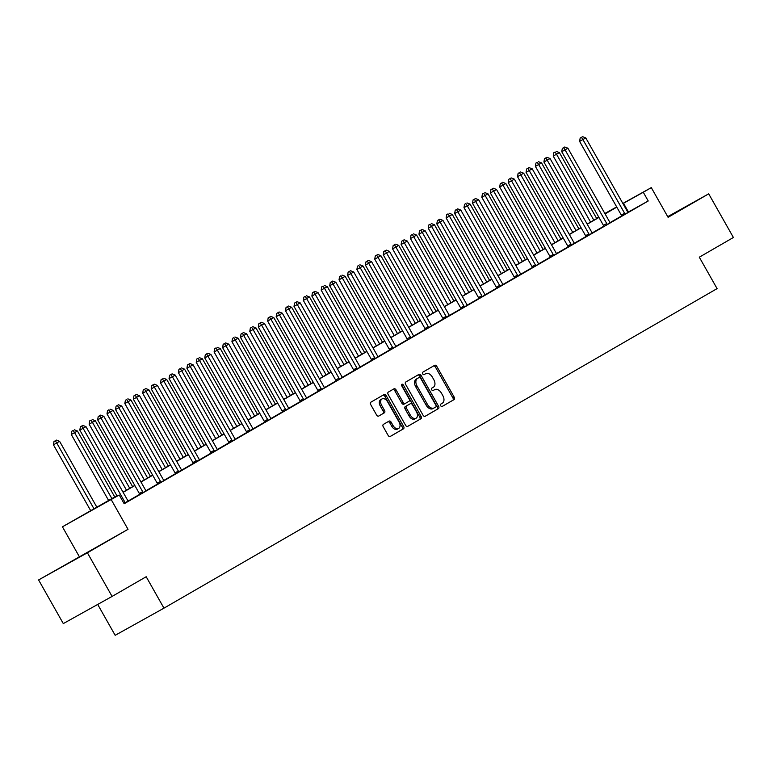 <?xml version="1.0" encoding="UTF-8"?>
<svg xmlns="http://www.w3.org/2000/svg" width="772" height="772" viewBox="0 0 772 772"><rect width="100%" height="100%" fill="white"/><g stroke="black" fill="none" stroke-linecap="round" stroke-linejoin="round"><path stroke-width="1.16" d="M440.687 405.734A1.38 0.907 60.9 0 0 442.153 406.477L454.081 399.587A1.969 1.293 60.9 0 0 454.235 397.223L436.788 366.372A1.969 1.293 60.9 0 0 434.704 365.301L422.757 372.2A1.38 0.907 60.9 0 0 424.118 374.603L425.661 373.716A6.301 4.149 60.9 0 1 425.7 373.687A6.301 4.149 60.9 0 1 432.359 377.122L433.806 379.689A6.301 4.149 60.9 0 1 433.324 387.255L431.78 388.142A1.38 0.907 60.9 0 0 433.131 390.545L434.675 389.648A6.301 4.149 60.9 0 1 434.713 389.628A6.301 4.149 60.9 0 1 441.372 393.054L442.829 395.631A6.301 4.149 60.9 0 1 442.337 403.187L440.793 404.084A1.38 0.907 60.9 0 0 440.687 405.734M91.019 550.388L67.116 563.821L91.019 550.388M667.934 217.038L680.19 209.965L667.809 216.826M383.394 424.388A1.969 1.293 60.9 0 0 383.24 426.752L388.142 435.408A1.969 1.293 60.9 0 0 390.217 436.479A1.969 1.293 60.9 0 0 390.236 436.469L403.486 428.817A1.969 1.293 60.9 0 0 403.64 426.453L386.183 395.611A1.969 1.293 60.9 0 0 384.109 394.531L370.84 402.202A1.969 1.293 60.9 0 0 370.685 404.557L376.601 415.018A1.969 1.293 60.9 0 0 378.685 416.089A1.969 1.293 60.9 0 0 378.695 416.079L384.369 412.798A1.969 1.293 60.9 0 0 384.524 410.443L381.59 405.252A5.269 3.474 60.9 0 1 382.034 398.921A5.269 3.474 60.9 0 1 387.592 401.787L399.085 422.091A5.269 3.474 60.9 0 1 398.642 428.431A5.269 3.474 60.9 0 1 393.073 425.565L391.163 422.178A1.969 1.293 60.9 0 0 389.078 421.107L383.394 424.388M112.085 596.428L63.294 623.593L38.6 579.946L87.39 552.781L112.085 596.428L146.188 576.732L163.963 608.153L717.082 288.612L699.307 257.192L733.4 237.486L708.706 193.84L668.089 217.308L651.298 187.625L643.288 192.257L648.219 200.981L124.167 503.74L119.235 495.006L62.426 526.803L116.929 495.73M87.39 552.781L128.017 529.312L111.226 499.638M423.066 415.23A1.969 1.293 60.9 0 0 425.15 416.301A1.969 1.293 60.9 0 0 425.16 416.291L438.419 408.639A1.969 1.293 60.9 0 0 438.573 406.275L421.116 375.424A1.969 1.293 60.9 0 0 419.032 374.352A1.969 1.293 60.9 0 0 419.022 374.362L405.773 382.015A1.969 1.293 60.9 0 0 405.618 384.379L423.066 415.23M407.51 426.462L420.952 418.723L407.693 426.385A1.969 1.293 60.9 0 1 407.684 426.385L407.693 426.385M392.842 389.484A1.969 1.293 60.9 0 1 394.753 390.632L396.075 389.899A1.969 1.293 60.9 0 0 393.99 388.827A1.969 1.293 60.9 0 0 393.981 388.827L388.306 392.108A1.969 1.293 60.9 0 0 388.152 394.473L405.609 425.314A1.969 1.293 60.9 0 0 407.684 426.385M396.075 389.899L403.148 402.405A1.969 1.293 60.9 0 0 405.232 403.476A1.969 1.293 60.9 0 0 405.242 403.476L409.006 401.295A1.969 1.293 60.9 0 0 409.16 398.931L401.787 385.913A1.38 0.907 60.9 0 1 403.36 385.006L421.107 416.369A1.969 1.293 60.9 0 1 420.952 418.723M708.706 193.84L667.722 216.662M97.697 604.437L115.173 635.317L163.963 608.153M648.219 200.981L627.983 212.261M621.624 215.938L610.131 222.577M603.772 226.244L592.278 232.883M585.919 236.56L574.426 243.199M568.076 246.876L556.583 253.515M550.224 257.182L538.731 263.821M532.371 267.498L520.878 274.137M514.519 277.804L503.035 284.453M496.676 288.12L485.183 294.759M478.823 298.436L467.33 305.075M460.971 308.742L449.478 315.381M443.128 319.058L431.635 325.697M425.275 329.374L413.782 336.013M407.423 339.68L395.93 346.319M389.57 349.996L378.077 356.635M371.728 360.302L360.235 366.941M353.875 370.618L342.382 377.257M336.023 380.934L324.529 387.573M318.18 391.24L306.687 397.879M300.327 401.556L288.834 408.195M282.475 411.862L270.982 418.501M264.622 422.178L253.129 428.817M246.779 432.494L235.286 439.133M228.927 442.8L217.434 449.439M211.074 453.116L199.581 459.755M193.232 463.422L181.738 470.061M175.379 473.738L163.886 480.377M157.527 484.054L146.033 490.693M139.674 494.36L128.181 500.999M621.653 216.064L628.09 212.377M607.101 224.536L610.237 222.683M585.958 236.686L592.385 232.999M568.105 247.001L574.349 243.122A2.007 1.322 60.9 0 1 573.905 242.514L532.217 168.836L526.06 172.33L567.738 246.007A2.007 1.322 60.9 0 1 568.028 246.702L568.115 247.03M550.253 257.308L556.689 253.621M532.41 267.623L538.837 263.937M514.557 277.939L520.801 274.06A2.007 1.322 60.9 0 1 520.347 273.452L478.669 199.774L472.512 203.268L514.191 276.936A2.007 1.322 60.9 0 1 514.48 277.64L514.567 277.968M496.705 288.245L502.948 284.366A2.007 1.322 60.9 0 1 502.504 283.768L460.816 210.09L454.66 213.574L496.348 287.252A2.007 1.322 60.9 0 1 496.628 287.956L496.714 288.284M478.852 298.561L485.289 294.875M461.009 308.868L467.436 305.181M443.157 319.183L449.4 315.304A2.007 1.322 60.9 0 1 448.947 314.696L407.269 241.028L401.112 244.512L442.79 318.189A2.007 1.322 60.9 0 1 443.08 318.884L443.167 319.222M425.304 329.499L431.741 325.813M410.752 337.972L413.888 336.119M389.609 350.121L396.046 346.435M371.757 360.428L378.193 356.741M353.904 370.743L360.341 367.057M339.352 379.216L342.488 377.373M318.209 391.365L324.645 387.679M300.356 401.681L306.793 397.995M285.804 410.154L288.94 408.301M264.661 422.303L271.088 418.617M246.808 432.619L253.052 428.74A2.007 1.322 60.9 0 1 252.608 428.132L210.92 354.454L204.763 357.947L246.442 431.625A2.007 1.322 60.9 0 1 246.731 432.32L246.818 432.648M228.956 442.925L235.392 439.239M211.113 453.241L217.54 449.555M193.261 463.557L199.504 459.678A2.007 1.322 60.9 0 1 199.051 459.07L157.372 385.392L151.215 388.885L192.894 462.553A2.007 1.322 60.9 0 1 193.183 463.258L193.27 463.586M175.408 473.863L181.652 469.984A2.007 1.322 60.9 0 1 181.208 469.386L139.52 395.708L133.363 399.192L175.051 472.869A2.007 1.322 60.9 0 1 175.331 473.574L175.418 473.902M157.556 484.179L163.992 480.493M139.713 494.485L146.14 490.799M125.16 502.968L125.083 502.668A2.007 1.322 60.9 0 0 124.794 501.974L83.106 428.296L85.972 426.646L127.65 500.314A2.007 1.322 60.9 0 0 128.104 500.922L124.089 503.585M128.017 529.312L38.6 579.946M79.217 556.477L62.426 526.803M596.534 218.235L598.696 216.99M117.006 495.875L99.453 506.017L119.235 495.006M643.288 192.257L622.936 203.596M616.809 207.137L605.084 213.912M598.956 217.453L587.231 224.218M581.104 227.759L569.379 234.534M563.251 238.075L551.536 244.849M545.408 248.381L533.684 255.156M527.556 258.697L515.831 265.471M509.703 269.013L497.988 275.778M491.86 279.319L480.136 286.094M474.008 289.635L462.283 296.409M456.155 299.941L444.431 306.716M438.303 310.257L426.588 317.031M420.46 320.573L408.735 327.338M402.608 330.879L390.883 337.653M384.755 341.195L373.04 347.969M366.903 351.501L355.188 358.276M349.06 361.817L337.335 368.591M331.207 372.133L319.483 378.898M313.355 382.439L301.64 389.213M295.512 392.755L283.787 399.529M277.659 403.071L265.935 409.835M259.807 413.377L248.082 420.151M241.954 423.693L230.239 430.458M224.112 433.999L212.387 440.773M206.259 444.315L194.534 451.089M188.407 454.631L176.691 461.395M170.564 464.937L158.839 471.711M152.711 475.253L140.986 482.027M134.859 485.559L123.134 492.333M604.843 213.487L616.674 206.906M622.859 203.461L651.298 187.625M604.997 213.767L614.271 208.411L604.92 213.612M598.734 217.057L596.553 218.273M123.057 492.189L134.782 485.414M140.909 481.873L152.624 475.108M158.752 471.567L170.477 464.792M176.605 461.251L188.329 454.476M194.457 450.945L206.172 444.17M212.3 440.629L224.025 433.854M230.153 430.313L241.877 423.548M248.005 420.007L259.73 413.232M265.858 409.691L277.573 402.916M283.7 399.385L295.425 392.61M301.553 389.069L313.278 382.294M319.405 378.753L331.12 371.988M337.258 368.447L348.973 361.672M355.101 358.131L366.825 351.356M372.953 347.815L384.678 341.05M390.806 337.509L402.521 330.734M408.649 327.193L420.373 320.419M426.501 316.887L438.226 310.112M444.354 306.571L456.078 299.797M462.206 296.255L473.921 289.49M480.049 285.949L491.774 279.175M497.901 275.633L509.626 268.859M515.754 265.327L527.469 258.552M533.597 255.011L545.322 248.237M551.449 244.695L563.174 237.93M569.302 234.389L581.027 227.615M587.154 224.073L598.869 217.299M628.437 212.001L623.506 203.268M433.43 390.342A6.301 4.149 60.9 0 0 433.391 390.362A6.301 4.149 60.9 0 0 433.362 390.381L434.675 389.648M424.417 374.401A6.301 4.149 60.9 0 0 424.378 374.43A6.301 4.149 60.9 0 0 424.339 374.449L425.661 373.716M441.989 406.545L452.768 400.321A1.969 1.293 60.9 0 0 452.913 397.956L435.466 367.115A1.969 1.293 60.9 0 0 433.555 365.967M424.976 416.369L437.097 409.372A1.969 1.293 60.9 0 0 437.251 407.008L419.794 376.157A1.969 1.293 60.9 0 0 417.893 375.018M435.823 406.95A1.38 0.907 60.9 0 0 435.929 405.3L420.615 378.222A1.38 0.907 60.9 0 0 419.148 377.479L417.517 378.415A6.301 4.149 60.9 0 0 417.025 385.981L427.495 404.489A6.301 4.149 60.9 0 0 434.153 407.915A6.301 4.149 60.9 0 0 434.192 407.896L435.823 406.95M434.115 407.934L432.88 408.629A6.301 4.149 60.9 0 1 432.841 408.649A6.301 4.149 60.9 0 1 426.183 405.223L415.703 386.714A6.301 4.149 60.9 0 1 416.195 379.148L417.826 378.212M394.753 390.632L401.826 403.138A1.969 1.293 60.9 0 0 403.91 404.21A1.969 1.293 60.9 0 0 403.92 404.21L405.213 403.486M419.63 419.457A1.969 1.293 60.9 0 0 419.785 417.102L402.038 385.739A1.38 0.907 60.9 0 0 401.546 385.151M410.492 415.384A5.269 3.474 60.9 0 0 416.06 418.25A5.269 3.474 60.9 0 0 416.504 411.92L412.451 404.76A1.969 1.293 60.9 0 0 410.376 403.688A1.969 1.293 60.9 0 0 410.357 403.698L406.603 405.869A1.969 1.293 60.9 0 0 406.448 408.234L410.492 415.384L409.17 416.118A5.269 3.474 60.9 0 0 414.738 418.993L416.06 418.25M409.063 404.422A1.969 1.293 60.9 0 0 409.054 404.422A1.969 1.293 60.9 0 0 409.044 404.432L405.281 406.603A1.969 1.293 60.9 0 0 405.126 408.967L406.448 408.234M409.17 416.118L405.126 408.967M398.642 428.431L397.329 429.164A5.269 3.474 60.9 0 1 391.761 426.298L389.841 422.911A1.969 1.293 60.9 0 0 387.94 421.773M382.034 398.921L380.712 399.655A5.269 3.474 60.9 0 0 380.268 405.995L381.59 405.252M378.512 416.156L383.047 413.541A1.969 1.293 60.9 0 0 383.202 411.177L380.268 405.995M390.043 436.556L402.164 429.55A1.969 1.293 60.9 0 0 402.318 427.186L384.871 396.345A1.969 1.293 60.9 0 0 382.96 395.196M596.708 218.553L559.391 152.586L553.234 156.079L590.58 222.095M555.116 152.026L553.794 152.76L555.116 152.026L556.525 154.236L593.851 220.203M556.255 151.36L559.391 152.586M553.234 156.079L553.794 152.76M624.953 214.23L624.876 213.931A2.007 1.322 60.9 0 0 624.587 213.236L582.908 139.558L585.765 137.899L627.453 211.576A2.007 1.322 60.9 0 0 627.897 212.184L628.109 212.396M621.663 216.092L621.576 215.764A2.007 1.322 60.9 0 0 621.296 215.07L579.608 141.392L582.908 139.558L581.49 137.339L582.638 136.683L580.168 138.072L581.49 137.339M580.168 138.072L579.608 141.392M585.765 137.899L582.638 136.683M578.865 228.859L541.539 162.902L535.382 166.385L572.737 232.401M537.264 162.332L535.942 163.066L537.264 162.332L538.682 164.552L575.999 230.519M538.412 161.676L541.539 162.902M535.382 166.385L535.942 163.066M561.012 239.175L523.686 173.208L517.529 176.701L554.885 242.717M519.411 172.648L518.099 173.382L519.411 172.648L520.83 174.868L558.146 240.825M520.56 171.992L523.686 173.208M517.529 176.701L518.099 173.382M607.024 224.247A2.007 1.322 60.9 0 0 606.744 223.542L565.056 149.864L567.912 148.214L609.6 221.892A2.007 1.322 60.9 0 0 610.054 222.5L610.266 222.712M603.733 226.08A2.007 1.322 60.9 0 0 603.443 225.376L561.755 151.708L565.056 149.864L563.637 147.655L564.786 146.989L562.325 148.388L563.637 147.655M562.325 148.388L561.755 151.708M567.912 148.214L564.786 146.989M589.248 234.852L589.171 234.553A2.007 1.322 60.9 0 0 588.891 233.858L547.203 160.18L550.069 158.53L591.748 232.208A2.007 1.322 60.9 0 0 592.201 232.806L592.413 233.028M585.967 236.724L585.88 236.396A2.007 1.322 60.9 0 0 585.591 235.692L543.913 162.014L547.203 160.18L545.794 157.961L546.933 157.305L544.472 158.704L545.794 157.961M544.472 158.704L543.913 162.014M550.069 158.53L546.933 157.305M543.16 249.491L505.843 183.524L499.687 187.007L537.032 253.023M501.568 182.964L500.246 183.697L501.568 182.964L502.977 185.174L540.303 251.141M502.707 182.298L505.843 183.524M499.687 187.007L500.246 183.697M525.307 259.797L487.991 193.83L481.834 197.323L519.18 263.339M483.716 193.27L482.394 194.004L483.716 193.27L485.134 195.49L522.451 261.447M484.855 192.614L487.991 193.83M481.834 197.323L482.394 194.004M507.465 270.113L470.138 204.146L463.982 207.639L501.337 273.655M465.863 203.586L464.551 204.319L465.863 203.586L467.282 205.796L504.598 271.763M467.012 202.92L470.138 204.146M463.982 207.639L464.551 204.319M571.405 245.168L571.328 244.869A2.007 1.322 60.9 0 0 571.039 244.164L527.942 168.277L529.081 167.62L526.62 169.01L527.942 168.277M526.62 169.01L526.06 172.33M532.217 168.836L529.081 167.62M553.553 255.474L553.476 255.185A2.007 1.322 60.9 0 0 553.186 254.48L511.508 180.802L514.364 179.152L556.052 252.83A2.007 1.322 60.9 0 0 556.506 253.428L556.718 253.65M550.262 257.346L550.175 257.018A2.007 1.322 60.9 0 0 549.896 256.314L508.208 182.636L511.508 180.802L510.089 178.593L511.238 177.927L508.767 179.326L510.089 178.593M508.767 179.326L508.208 182.636M514.364 179.152L511.238 177.927M535.7 265.79L535.623 265.491A2.007 1.322 60.9 0 0 535.343 264.796L493.655 191.118L496.512 189.468L538.2 263.136A2.007 1.322 60.9 0 0 538.653 263.744L538.866 263.966M532.419 267.652L532.333 267.324A2.007 1.322 60.9 0 0 532.043 266.63L490.355 192.952L493.655 191.118L492.237 188.899L493.385 188.243L490.924 189.632L492.237 188.899M490.924 189.632L490.355 192.952M496.512 189.468L493.385 188.243M517.858 276.096L517.78 275.807A2.007 1.322 60.9 0 0 517.491 275.102L474.394 199.215L475.533 198.549L473.072 199.948L474.394 199.215M473.072 199.948L472.512 203.268M478.669 199.774L475.533 198.549M500.005 286.412L499.928 286.113A2.007 1.322 60.9 0 0 499.638 285.418L456.541 209.521L457.69 208.865L455.219 210.264L456.541 209.521M455.219 210.264L454.66 213.574M460.816 210.09L457.69 208.865M482.153 296.728L482.075 296.429A2.007 1.322 60.9 0 0 481.786 295.734L440.108 222.056L442.964 220.396L484.652 294.074A2.007 1.322 60.9 0 0 485.105 294.682L485.318 294.894M478.862 298.59L478.775 298.262A2.007 1.322 60.9 0 0 478.495 297.567L436.807 223.89L440.108 222.056L438.689 219.837L439.837 219.18L437.377 220.57L438.689 219.837M437.377 220.57L436.807 223.89M442.964 220.396L439.837 219.18M464.3 307.034L464.223 306.745A2.007 1.322 60.9 0 0 463.943 306.04L422.255 232.362L425.121 230.712L466.799 304.39A2.007 1.322 60.9 0 0 467.253 304.988L467.465 305.21M461.019 308.906L460.932 308.578A2.007 1.322 60.9 0 0 460.643 307.874L418.955 234.196L422.255 232.362L420.846 230.153L421.985 229.487L419.524 230.886L420.846 230.153M419.524 230.886L418.955 234.196M425.121 230.712L421.985 229.487M446.457 317.35L446.38 317.051A2.007 1.322 60.9 0 0 446.091 316.356L402.994 240.459L404.132 239.802L401.672 241.192L402.994 240.459M401.672 241.192L401.112 244.512M407.269 241.028L404.132 239.802M428.605 327.656L428.528 327.367A2.007 1.322 60.9 0 0 428.238 326.662L386.56 252.984L389.416 251.334L431.104 325.012A2.007 1.322 60.9 0 0 431.558 325.62L431.77 325.832M425.314 329.528L425.227 329.2A2.007 1.322 60.9 0 0 424.947 328.505L383.259 254.828L386.56 252.984L385.141 250.775L386.289 250.109L383.819 251.508L385.141 250.775M383.819 251.508L383.259 254.828M389.416 251.334L386.289 250.109M410.675 337.673A2.007 1.322 60.9 0 0 410.395 336.978L368.707 263.3L371.564 261.65L413.252 335.328A2.007 1.322 60.9 0 0 413.705 335.926L413.917 336.148M407.384 339.516A2.007 1.322 60.9 0 0 407.095 338.812L365.407 265.134L368.707 263.3L367.289 261.09L368.437 260.425L365.976 261.824L367.289 261.09M365.976 261.824L365.407 265.134M371.564 261.65L368.437 260.425M392.909 348.288L392.832 347.989A2.007 1.322 60.9 0 0 392.543 347.294L350.855 273.616L353.721 271.956L395.399 345.634A2.007 1.322 60.9 0 0 395.853 346.242L396.065 346.454M389.619 350.15L389.532 349.822A2.007 1.322 60.9 0 0 389.242 349.127L347.564 275.45L350.855 273.616L349.446 271.397L350.584 270.74L348.124 272.13L349.446 271.397M348.124 272.13L347.564 275.45M353.721 271.956L350.584 270.74M375.057 358.594L374.98 358.305A2.007 1.322 60.9 0 0 374.69 357.6L333.012 283.922L335.868 282.272L377.556 355.95A2.007 1.322 60.9 0 0 378 356.558L378.212 356.77M371.766 360.466L371.679 360.138A2.007 1.322 60.9 0 0 371.4 359.434L329.712 285.756L333.012 283.922L331.593 281.712L332.732 281.047L330.271 282.446L331.593 281.712M330.271 282.446L329.712 285.756M335.868 282.272L332.732 281.047M357.204 368.91L357.127 368.611A2.007 1.322 60.9 0 0 356.838 367.916L315.159 294.238L318.016 292.588L359.704 366.266A2.007 1.322 60.9 0 0 360.157 366.864L360.37 367.086M353.914 370.782L353.827 370.444A2.007 1.322 60.9 0 0 353.547 369.749L311.859 296.072L315.159 294.238L313.741 292.019L314.889 291.362L312.428 292.752L313.741 292.019M312.428 292.752L311.859 296.072M318.016 292.588L314.889 291.362M339.275 378.927A2.007 1.322 60.9 0 0 338.995 378.222L297.307 304.544L300.173 302.894L341.851 376.572A2.007 1.322 60.9 0 0 342.305 377.18L342.517 377.392M335.984 380.76A2.007 1.322 60.9 0 0 335.695 380.065L294.007 306.387L297.307 304.544L295.888 302.334L297.037 301.669L294.576 303.068L295.888 302.334M294.576 303.068L294.007 306.387M300.173 302.894L297.037 301.669M321.509 389.532L321.432 389.233A2.007 1.322 60.9 0 0 321.142 388.538L279.454 314.86L282.32 313.21L323.999 386.888A2.007 1.322 60.9 0 0 324.452 387.486L324.665 387.708M318.218 391.404L318.132 391.076A2.007 1.322 60.9 0 0 317.842 390.371L276.164 316.694L279.454 314.86L278.045 312.65L279.184 311.985L276.723 313.384L278.045 312.65M276.723 313.384L276.164 316.694M282.32 313.21L279.184 311.985M303.657 399.848L303.579 399.549A2.007 1.322 60.9 0 0 303.29 398.854L261.612 325.176L264.468 323.516L306.156 397.194A2.007 1.322 60.9 0 0 306.6 397.802L306.812 398.014M300.366 401.71L300.279 401.382A2.007 1.322 60.9 0 0 299.999 400.687L258.311 327.01L261.612 325.176L260.193 322.957L261.341 322.3L258.871 323.69L260.193 322.957M258.871 323.69L258.311 327.01M264.468 323.516L261.341 322.3M285.727 409.864A2.007 1.322 60.9 0 0 285.447 409.16L243.759 335.482L246.615 333.832L288.303 407.51A2.007 1.322 60.9 0 0 288.757 408.118L288.969 408.33M282.436 411.698A2.007 1.322 60.9 0 0 282.147 410.993L240.459 337.325L243.759 335.482L242.34 333.272L243.489 332.607L241.028 334.006L242.34 333.272M241.028 334.006L240.459 337.325M246.615 333.832L243.489 332.607M267.952 420.47L267.874 420.171A2.007 1.322 60.9 0 0 267.594 419.476L225.906 345.798L228.773 344.148L270.451 417.826A2.007 1.322 60.9 0 0 270.904 418.424L271.117 418.646M264.671 422.342L264.584 422.014A2.007 1.322 60.9 0 0 264.294 421.309L222.616 347.632L225.906 345.798L224.498 343.579L225.636 342.922L223.176 344.312L224.498 343.579M223.176 344.312L222.616 347.632M228.773 344.148L225.636 342.922M250.109 430.786L250.032 430.487A2.007 1.322 60.9 0 0 249.742 429.782L206.645 353.894L207.784 353.238L205.323 354.628L206.645 353.894M205.323 354.628L204.763 357.947M210.92 354.454L207.784 353.238M489.612 280.419L452.295 214.462L446.129 217.945L483.484 283.961M448.011 213.892L446.698 214.635L448.011 213.892L449.429 216.112L486.756 282.079M449.159 213.236L452.295 214.462M446.129 217.945L446.698 214.635M471.76 290.735L434.443 224.768L428.286 228.261L465.632 294.277M430.168 224.208L428.846 224.941L430.168 224.208L431.577 226.428L468.903 292.385M431.307 223.552L434.443 224.768M428.286 228.261L428.846 224.941M453.917 301.051L416.59 235.084L410.434 238.567L447.789 304.593M412.316 234.524L410.993 235.257L412.316 234.524L413.734 236.734L451.051 302.701M413.464 233.858L416.59 235.084M410.434 238.567L410.993 235.257M436.064 311.357L398.738 245.399L392.581 248.883L429.936 314.899M394.463 244.83L393.151 245.564L394.463 244.83L395.882 247.05L433.198 313.017M395.611 244.174L398.738 245.399M392.581 248.883L393.151 245.564M418.212 321.673L380.895 255.706L374.738 259.199L412.084 325.215M376.62 255.146L375.298 255.879L376.62 255.146L378.029 257.356L415.355 323.323M377.759 254.48L380.895 255.706M374.738 259.199L375.298 255.879M400.359 331.989L363.043 266.022L356.886 269.505L394.231 335.521M358.768 265.462L357.446 266.195L358.768 265.462L360.177 267.672L397.503 333.639M359.906 264.796L363.043 266.022M356.886 269.505L357.446 266.195M382.516 342.295L345.19 276.328L339.033 279.821L376.389 345.837M340.915 275.768L339.593 276.501L340.915 275.768L342.334 277.988L379.65 343.945M342.064 275.112L345.19 276.328M339.033 279.821L339.593 276.501M364.664 352.611L327.338 286.644L321.181 290.127L358.536 356.153M323.063 286.084L321.75 286.817L323.063 286.084L324.481 288.294L361.807 354.261M324.211 285.418L327.338 286.644M321.181 290.127L321.75 286.817M346.811 362.917L309.495 296.959L303.338 300.443L340.684 366.459M305.22 296.39L303.898 297.123L305.22 296.39L306.629 298.61L343.955 364.577M306.359 295.734L309.495 296.959M303.338 300.443L303.898 297.123M328.968 373.233L291.642 307.266L285.486 310.759L322.831 376.775M287.367 306.706L286.045 307.439L287.367 306.706L288.786 308.916L326.102 374.883M288.516 306.04L291.642 307.266M285.486 310.759L286.045 307.439M311.116 383.549L273.79 317.582L267.633 321.065L304.988 387.081M269.515 317.022L268.202 317.755L269.515 317.022L270.933 319.232L308.25 385.199M270.663 316.356L273.79 317.582M267.633 321.065L268.202 317.755M293.263 393.855L255.947 327.888L249.79 331.381L287.136 397.397M251.672 327.328L250.35 328.061L251.672 327.328L253.081 329.548L290.407 395.505M252.811 326.672L255.947 327.888M249.79 331.381L250.35 328.061M275.411 404.171L238.094 338.204L231.938 341.687L269.283 407.712M233.82 337.644L232.497 338.377L233.82 337.644L235.228 339.854L272.555 405.821M234.958 336.978L238.094 338.204M231.938 341.687L232.497 338.377M257.568 414.477L220.242 348.519L214.085 352.003L251.44 418.019M215.967 347.95L214.645 348.683L215.967 347.95L217.386 350.17L254.702 416.137M217.115 347.294L220.242 348.519M214.085 352.003L214.645 348.683M239.716 424.793L202.389 358.826L196.233 362.319L233.588 428.335M198.114 358.266L196.802 358.999L198.114 358.266L199.533 360.485L236.85 426.443M199.263 357.6L202.389 358.826M196.233 362.319L196.802 358.999M221.863 435.109L184.547 369.141L178.39 372.625L215.735 438.641M180.272 368.582L178.95 369.315L180.272 368.582L181.681 370.792L219.007 436.759M181.41 367.916L184.547 369.141M178.39 372.625L178.95 369.315M204.011 445.415L166.694 379.448L160.537 382.941L197.883 448.957M162.419 378.888L161.097 379.621L162.419 378.888L163.838 381.107L201.154 447.065M163.558 378.232L166.694 379.448M160.537 382.941L161.097 379.621M186.168 455.731L148.842 389.763L142.685 393.257L180.04 459.272M144.567 389.204L143.254 389.937L144.567 389.204L145.985 391.414L183.302 457.381M145.715 388.538L148.842 389.763M142.685 393.257L143.254 389.937M232.256 441.092L232.179 440.802A2.007 1.322 60.9 0 0 231.889 440.098L190.211 366.42L193.068 364.77L234.756 438.448A2.007 1.322 60.9 0 0 235.209 439.046L235.421 439.268M228.966 442.964L228.879 442.636A2.007 1.322 60.9 0 0 228.599 441.931L186.911 368.254L190.211 366.42L188.793 364.21L189.941 363.544L187.471 364.944L188.793 364.21M187.471 364.944L186.911 368.254M193.068 364.77L189.941 363.544M214.404 451.408L214.326 451.109A2.007 1.322 60.9 0 0 214.047 450.414L172.359 376.736L175.215 375.086L216.903 448.754A2.007 1.322 60.9 0 0 217.357 449.362L217.569 449.574M211.123 453.27L211.036 452.942A2.007 1.322 60.9 0 0 210.746 452.247L169.058 378.57L172.359 376.736L170.94 374.517L172.088 373.86L169.628 375.25L170.94 374.517M169.628 375.25L169.058 378.57M175.215 375.086L172.088 373.86M168.315 466.037L130.999 400.079L124.832 403.563L162.188 469.579M126.714 399.51L125.402 400.253L126.714 399.51L128.133 401.729L165.459 467.697M127.862 398.854L130.999 400.079M124.832 403.563L125.402 400.253M196.561 461.714L196.484 461.424A2.007 1.322 60.9 0 0 196.194 460.72L153.097 384.832L154.236 384.166L151.775 385.566L153.097 384.832M151.775 385.566L151.215 388.885M157.372 385.392L154.236 384.166M150.463 476.353L113.146 410.386L106.99 413.879L144.335 479.894M108.871 409.826L107.549 410.559L108.871 409.826L110.28 412.045L147.606 478.003M110.01 409.17L113.146 410.386M106.99 413.879L107.549 410.559M178.708 472.03L178.631 471.731A2.007 1.322 60.9 0 0 178.342 471.036L135.245 395.139L136.393 394.482L133.923 395.882L135.245 395.139M133.923 395.882L133.363 399.192M139.52 395.708L136.393 394.482M132.62 486.669L95.294 420.701L89.137 424.185L126.492 490.21M91.019 420.142L89.697 420.875L91.019 420.142L92.437 422.352L129.754 488.319M92.167 419.476L95.294 420.701M89.137 424.185L89.697 420.875M160.856 482.346L160.779 482.046A2.007 1.322 60.9 0 0 160.489 481.342L118.811 407.674L121.667 406.014L163.355 479.692A2.007 1.322 60.9 0 0 163.809 480.3L164.021 480.512M157.565 484.208L157.478 483.88A2.007 1.322 60.9 0 0 157.198 483.185L115.51 409.507L118.811 407.674L117.392 405.454L118.541 404.798L116.08 406.188L117.392 405.454M116.08 406.188L115.51 409.507M121.667 406.014L118.541 404.798M114.767 496.975L77.441 431.017L71.285 434.501L108.64 500.517M73.166 430.448L71.854 431.181L73.166 430.448L74.585 432.667L111.901 498.635M74.315 429.792L77.441 431.017M71.285 434.501L71.854 431.181M143.003 492.652L142.926 492.362A2.007 1.322 60.9 0 0 142.646 491.658L100.958 417.98L103.824 416.33L145.503 490.008A2.007 1.322 60.9 0 0 145.956 490.606L146.169 490.828M139.722 494.524L139.635 494.196A2.007 1.322 60.9 0 0 139.346 493.491L97.658 419.814L100.958 417.98L99.549 415.77L100.688 415.104L98.227 416.504L99.549 415.77M98.227 416.504L97.658 419.814M103.824 416.33L100.688 415.104M96.915 507.291L59.598 441.323L53.442 444.817L90.787 510.832M55.323 440.764L54.001 441.497L55.323 440.764L56.732 442.974L94.059 508.941M56.462 440.098L59.598 441.323M53.442 444.817L54.001 441.497M117.17 496.155L79.815 430.129L83.106 428.296L81.697 426.076L82.836 425.42L80.375 426.81L81.697 426.076M80.375 426.81L79.815 430.129M85.972 426.646L82.836 425.42M435.466 367.115L436.788 366.372M452.913 397.956L454.235 397.223M452.768 400.321L454.081 399.587M419.794 376.157L421.116 375.424M437.251 407.008L438.573 406.275M437.097 409.372L438.419 408.639M416.195 379.148L417.517 378.415M415.703 386.714L417.025 385.981M426.183 405.223L427.495 404.489M401.826 403.138L403.148 402.405M402.038 385.739L403.36 385.006M419.785 417.102L421.107 416.369M405.281 406.603L406.603 405.869M389.841 422.911L391.163 422.178M391.761 426.298L393.073 425.565M383.202 411.177L384.524 410.443M383.047 413.541L384.369 412.798M384.871 396.345L386.183 395.611M402.318 427.186L403.64 426.453M402.164 429.55L403.486 428.817M624.876 213.931L621.576 215.764M624.587 213.236L621.296 215.07M606.744 223.542L603.443 225.376M589.171 234.553L585.88 236.396M588.891 233.858L585.591 235.692M571.328 244.869L568.028 246.702M571.039 244.164L567.738 246.007M553.476 255.185L550.175 257.018M553.186 254.48L549.896 256.314M535.623 265.491L532.333 267.324M535.343 264.796L532.043 266.63M517.78 275.807L514.48 277.64M517.491 275.102L514.191 276.936M499.928 286.113L496.628 287.956M499.638 285.418L496.348 287.252M482.075 296.429L478.775 298.262M481.786 295.734L478.495 297.567M464.223 306.745L460.932 308.578M463.943 306.04L460.643 307.874M446.38 317.051L443.08 318.884M446.091 316.356L442.79 318.189M428.528 327.367L425.227 329.2M428.238 326.662L424.947 328.505M410.395 336.978L407.095 338.812M392.832 347.989L389.532 349.822M392.543 347.294L389.242 349.127M374.98 358.305L371.679 360.138M374.69 357.6L371.4 359.434M357.127 368.611L353.827 370.444M356.838 367.916L353.547 369.749M338.995 378.222L335.695 380.065M321.432 389.233L318.132 391.076M321.142 388.538L317.842 390.371M303.579 399.549L300.279 401.382M303.29 398.854L299.999 400.687M285.447 409.16L282.147 410.993M267.874 420.171L264.584 422.014M267.594 419.476L264.294 421.309M250.032 430.487L246.731 432.32M249.742 429.782L246.442 431.625M232.179 440.802L228.879 442.636M231.889 440.098L228.599 441.931M214.326 451.109L211.036 452.942M214.047 450.414L210.746 452.247M196.484 461.424L193.183 463.258M196.194 460.72L192.894 462.553M178.631 471.731L175.331 473.574M178.342 471.036L175.051 472.869M160.779 482.046L157.478 483.88M160.489 481.342L157.198 483.185M142.926 492.362L139.635 494.196M142.646 491.658L139.346 493.491M125.083 502.668L123.925 503.315M124.794 501.974L123.559 502.659M433.391 390.362L434.713 389.628M424.378 374.43L425.7 373.687M432.841 408.649L434.153 407.915M403.91 404.21L405.232 403.476"/></g></svg>
